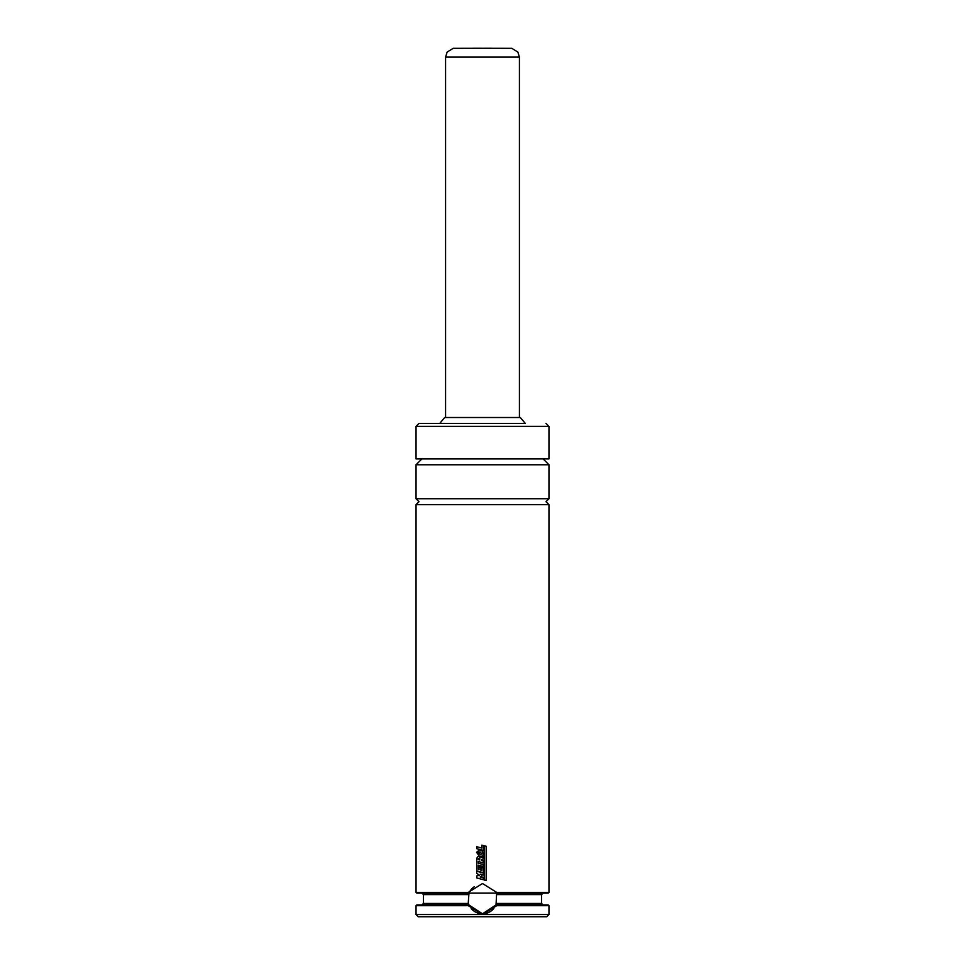 <?xml version="1.0" encoding="UTF-8"?>
<svg xmlns="http://www.w3.org/2000/svg" width="965" height="965" viewBox="0 0 965 965"><rect width="100%" height="100%" fill="white"/><g stroke="black" fill="none" stroke-linecap="round" stroke-linejoin="round"><path stroke-width="1.45" d="M548.964 498.748L416.036 498.748L416.036 464.78L548.964 464.78L548.964 498.748L546.009 501.704L548.964 504.659L416.036 504.659L416.036 892.384L468.327 892.384L482.5 883.518L496.673 892.384L496.034 904.929A14.764 14.764 0 0 0 496.215 904.495M496.673 905.677L496.191 904.929L548.229 904.929L548.964 905.677L496.673 905.677L482.512 914.53L416.036 914.53L418.243 916.75L546.757 916.75L548.964 914.53L482.512 914.53L468.327 905.677L468.809 904.929L482.5 913.795L496.034 904.929M484.406 913.674A14.764 14.764 0 0 0 493.863 908.463M525.274 423.418L482.5 423.418L525.274 423.418L520.316 417.507L444.684 417.507L439.726 423.418L418.991 423.418L482.5 423.418L439.726 423.418M416.036 426.373L548.964 426.373L548.964 458.87L416.036 458.87L416.036 426.373L418.991 423.418M548.964 504.659L548.964 892.384L496.673 892.384M496.215 893.554A14.764 14.764 0 0 0 496.034 893.12L416.771 893.12L416.036 892.384M468.785 904.495A14.764 14.764 0 0 0 468.966 904.929L468.266 902.95L468.966 893.12M468.966 904.929L416.771 904.929L416.036 905.677L416.036 914.53M468.327 905.677L416.036 905.677M548.964 892.384L548.229 893.12L496.191 893.12M468.809 893.12L468.327 892.384M471.185 908.523A14.764 14.764 0 0 0 480.594 913.674M474.394 886.678A14.764 14.764 0 0 0 468.785 893.554M480.305 874.121L481.933 875.351L481.933 876.618L480.148 876.968L483.356 877.836L483.356 879.706L476.674 877.909L476.674 875.955L479.496 875.364L476.674 873.241L476.674 871.226L483.344 873.011L483.344 874.941L480.305 874.121L481.933 875.351L481.933 876.618L480.16 876.968L482.5 877.607M476.674 871.226L482.5 872.782M479.521 859.912L478.206 859.586L479.123 858.464L479.521 859.912L478.23 859.586L479.11 858.464L478.254 858.609M476.686 858.331L478.254 856.232L480.582 857.861L483.356 856.377L483.356 858.705L481.065 859.887L483.356 860.925L483.356 862.879L478.266 861.516L478.29 863.205L483.369 864.58L483.369 866.534L478.266 865.159L478.29 869.381L479.026 869.586L479.002 866.872L480.606 867.306L480.606 870.008L481.752 870.321L481.752 867.414L483.369 867.837L483.369 872.698L476.674 870.913L476.686 858.331M478.278 856.232L480.594 857.861M481.752 867.414L483.369 867.837L481.752 867.414M480.606 870.008L481.752 870.321M480.606 867.306L480.594 870.008M479.026 866.872L480.594 867.306M478.266 865.159L478.266 869.381L479.002 869.586M478.266 861.516L478.266 863.205L482.5 864.338M482.5 859.139L481.053 859.887L482.5 860.696M482.5 856.836L483.344 856.377L482.5 856.836M484.153 880.008L484.165 845.835L486.179 846.269L486.179 880.43L484.153 880.008L484.165 845.835M486.167 880.43L484.165 880.008M483.356 850.442L476.662 848.645L476.662 846.691L481.752 848.066L481.752 845.171L483.356 845.581L483.356 850.442M481.752 845.171L483.356 845.581L481.752 845.171M476.662 846.691L481.752 848.066M480.172 854.459L481.933 853.977L480.172 854.459L478.097 852.505L480.124 851.914L481.933 853.977L480.16 854.459L478.097 852.505L478.942 851.697M478.097 852.505L480.124 851.914M479.388 856.232L476.553 852.3L479.629 849.779L482.5 851.275L483.465 854.544L482.5 856.196L479.388 856.232M482.5 856.196L481.053 856.582M479.641 849.779L482.5 851.275M491.366 48.25L453.188 48.334L447.145 52.074L445.577 57.116L445.577 417.507M445.577 57.116L519.423 57.116L517.855 52.074L511.812 48.334L473.634 48.25M543.054 893.12L541.582 894.591L496.589 894.591M468.411 894.591L423.418 894.591L423.418 903.457L421.946 904.929M468.411 903.457L423.418 903.457M541.582 894.591L541.582 903.457L496.589 903.457M416.036 498.748L418.991 501.704L416.036 504.659M548.964 426.373L546.009 423.418M548.964 464.78L543.054 458.87M541.582 903.457L543.054 904.929M548.964 905.677L548.964 914.53M423.418 894.591L421.946 893.12M416.036 464.78L421.946 458.87M519.423 57.116L519.423 417.507"/></g></svg>
